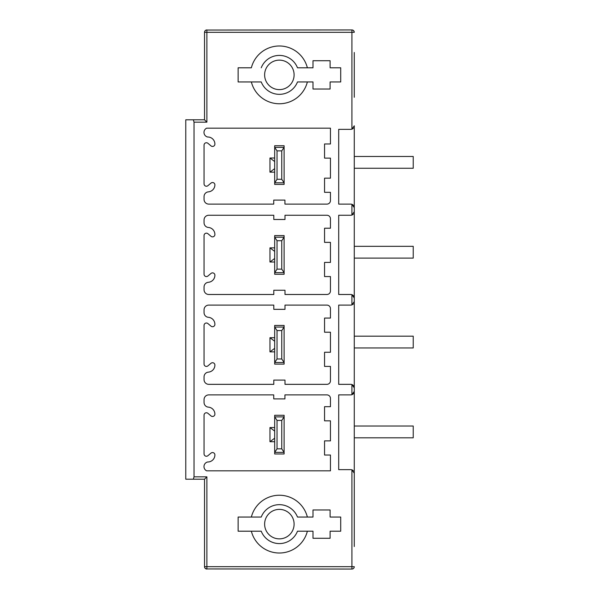 <?xml version="1.0" encoding="UTF-8"?>
<svg xmlns="http://www.w3.org/2000/svg" width="599" height="599" viewBox="0 0 599 599"><rect width="100%" height="100%" fill="white"/><g stroke="black" fill="none" stroke-linecap="round" stroke-linejoin="round"><path stroke-width="0.9" d="M354.271 501.722L354.271 207.643L351.913 204.311A3.534 3.534 0 0 0 350.737 204.109L338.705 204.109L338.705 129.354L350.737 129.354A3.534 3.534 0 0 0 351.913 129.152L351.913 32.309L206.88 32.309L206.88 29.95A2.359 2.359 0 0 0 204.521 32.309L204.521 119.8L185.772 119.8L185.772 479.2L193.365 479.2L194.024 476.841L206.88 476.841L206.88 566.691L204.521 566.691L204.626 567.395M354.271 52.472L354.271 97.278M206.161 568.938L351.913 569.05A2.359 2.359 0 0 0 354.271 566.691L351.913 566.691L351.913 469.848L354.271 473.188L354.271 546.528M354.271 387.875L351.913 384.543A3.534 3.534 0 0 1 354.271 387.875L354.271 391.357L351.913 394.689A3.534 3.534 0 0 1 350.737 394.891L338.705 394.891L338.705 469.646L350.737 469.646A3.534 3.534 0 0 1 352.556 470.155M354.271 298.025L351.913 294.693A3.534 3.534 0 0 1 354.271 298.025L354.271 301.567A3.534 3.534 0 0 1 354.136 302.525M352.556 128.845A3.534 3.534 0 0 1 351.913 129.152L354.271 125.812L354.271 211.717A3.534 3.534 0 0 1 354.136 212.675M193.365 479.2L204.521 479.2L204.521 566.691A2.359 2.359 0 0 0 206.88 569.05L206.88 566.691L351.913 566.691L351.913 569.05M204.955 568.054L206.116 568.923M353.283 393.813A3.534 3.534 0 0 1 351.913 394.689L351.913 384.543A3.534 3.534 0 0 0 350.737 384.341L338.705 384.341L338.705 305.101L350.737 305.101A3.534 3.534 0 0 0 351.913 304.898L351.913 294.693A3.534 3.534 0 0 0 350.737 294.491L338.705 294.491L338.705 215.251L350.737 215.251A3.534 3.534 0 0 0 351.913 215.048L354.271 211.717M204.633 31.59L204.521 32.309L206.88 32.309L206.88 122.159L194.024 122.159L194.024 476.841M284.997 309.346L273.795 309.346L273.795 305.101L208.766 305.101A4.717 4.717 0 0 0 204.049 309.818L204.049 312.603A4.717 4.717 0 0 0 208.385 317.305A7.076 7.076 0 0 1 214.899 324.358A2.359 2.359 0 0 1 211.02 326.163L207.92 323.565A2.359 2.359 0 0 0 204.049 325.369L204.049 364.072A2.359 2.359 0 0 0 207.92 365.877L211.02 363.279A2.359 2.359 0 0 1 214.899 365.083A7.076 7.076 0 0 1 208.385 372.136A4.717 4.717 0 0 0 204.049 376.838L204.049 379.624A4.717 4.717 0 0 0 208.766 384.341L273.795 384.341L273.795 380.095L284.997 380.095L284.997 384.341L326.912 384.341A3.534 3.534 0 0 0 330.453 380.799L330.453 366.416L324.553 366.416L324.553 352.264L330.453 352.264L330.453 332.22L324.553 332.22L324.553 318.069L330.453 318.069L330.453 308.635A3.534 3.534 0 0 0 326.912 305.101L284.997 305.101L284.997 309.346M284.997 219.496L273.795 219.496L273.795 215.251L208.766 215.251A4.717 4.717 0 0 0 204.049 219.968L204.049 222.753A4.717 4.717 0 0 0 208.385 227.455A7.076 7.076 0 0 1 214.899 234.508A2.359 2.359 0 0 1 211.02 236.313L207.92 233.715A2.359 2.359 0 0 0 204.049 235.519L204.049 274.222A2.359 2.359 0 0 0 207.92 276.027L211.02 273.429A2.359 2.359 0 0 1 214.899 275.233A7.076 7.076 0 0 1 208.385 282.286A4.717 4.717 0 0 0 204.049 286.988L204.049 289.774A4.717 4.717 0 0 0 208.766 294.491L273.795 294.491L273.795 290.245L284.997 290.245L284.997 294.491L326.912 294.491A3.534 3.534 0 0 0 330.453 290.949L330.453 276.566L324.553 276.566L324.553 262.414L330.453 262.414L330.453 242.37L324.553 242.37L324.553 228.219L330.453 228.219L330.453 218.785A3.534 3.534 0 0 0 326.912 215.251L284.997 215.251L284.997 219.496M330.453 128.171L330.453 143.97L324.553 143.97L324.553 158.121L330.453 158.121L330.453 178.165L324.553 178.165L324.553 192.316L330.453 192.316L330.453 200.568A3.534 3.534 0 0 1 326.912 204.109L284.937 204.109L284.937 200.096L273.736 200.096L273.736 204.109L208.766 204.109A4.717 4.717 0 0 1 204.049 199.392L204.049 196.562A4.717 4.717 0 0 1 208.415 191.86A7.076 7.076 0 0 0 214.899 184.889A2.359 2.359 0 0 0 210.975 183.122L207.98 185.63A2.359 2.359 0 0 1 204.049 183.878L204.049 145.1A2.359 2.359 0 0 1 207.883 143.266L211.005 145.879A2.359 2.359 0 0 0 214.899 144.089A7.076 7.076 0 0 0 207.651 137.014A4.717 4.717 0 0 1 206.64 128.171L330.453 128.171M297.486 531.201L307.369 531.201A28.887 28.887 0 0 1 251.355 531.201L261.239 531.201A19.453 19.453 0 0 0 297.486 531.201L313 531.201L313 538.276L330.101 538.276L330.101 531.201L340.711 531.201L340.711 517.049L330.101 517.049L330.101 509.974L313 509.974L313 517.049L297.486 517.049A19.453 19.453 0 0 0 261.239 517.049L251.355 517.049A28.887 28.887 0 0 1 307.369 517.049L297.486 517.049A19.453 19.453 0 0 0 280.602 504.71M261.239 517.049L238.125 517.049L238.125 531.201L261.239 531.201A19.453 19.453 0 0 0 278.123 543.54M251.355 67.799A28.887 28.887 0 0 1 307.369 67.799L313 67.799L313 60.724L330.101 60.724L330.101 67.799L340.711 67.799L340.711 81.951L330.101 81.951L330.101 89.026L313 89.026L313 81.951L307.369 81.951A28.887 28.887 0 0 1 251.355 81.951L238.125 81.951L238.125 67.799L251.355 67.799M330.453 470.829L330.453 455.03L324.553 455.03L324.553 440.879L330.453 440.879L330.453 420.835L324.553 420.835L324.553 406.684L330.453 406.684L330.453 398.432A3.534 3.534 0 0 0 326.912 394.891L284.937 394.891L284.937 398.904L273.736 398.904L273.736 394.891L208.766 394.891A4.717 4.717 0 0 0 204.049 399.608L204.049 402.438A4.717 4.717 0 0 0 208.415 407.14A7.076 7.076 0 0 1 214.899 414.111A2.359 2.359 0 0 1 210.975 415.878L207.98 413.37A2.359 2.359 0 0 0 204.049 415.122L204.049 453.9A2.359 2.359 0 0 0 207.883 455.734L211.005 453.121A2.359 2.359 0 0 1 214.899 454.911A7.076 7.076 0 0 1 207.651 461.986A4.717 4.717 0 0 0 206.64 470.829L330.453 470.829M281.755 448.838L277.038 448.838L274.694 452.365L284.098 452.365L284.113 453.967L274.679 453.967L274.679 416.904L277.038 420.423L281.755 420.423L281.755 448.838L284.098 452.365L284.113 415.294L274.679 415.294L274.679 416.904L284.113 416.904L281.755 420.423M352.631 470.2A3.534 3.534 0 0 1 353.275 470.724M353.792 393.124A3.534 3.534 0 0 1 353.522 393.528M351.913 304.898L354.271 301.567M206.176 30.055L351.913 29.95L351.913 32.309L354.271 32.309A2.359 2.359 0 0 0 351.913 29.95L352.616 30.055M353.283 304.022A3.534 3.534 0 0 1 352.631 304.547M281.755 358.988L277.038 358.988L274.694 362.515L274.679 364.117L284.113 364.117L284.113 362.515L281.755 358.988L281.755 330.573L284.098 327.054L284.113 325.444L274.679 325.444L274.679 327.054L277.038 330.573L281.755 330.573M274.679 348.326L269.962 351.86L274.679 351.86M274.679 337.709L269.962 337.709L269.962 351.86M269.962 337.709L274.679 341.25M274.679 362.515L274.679 327.054L284.098 327.054L284.113 362.515L274.679 362.515M277.038 358.988L277.038 330.573M353.283 214.172A3.534 3.534 0 0 1 351.913 215.048L351.913 204.311A3.534 3.534 0 0 1 353.29 205.202M281.755 269.138L277.038 269.138L274.694 272.665L274.679 274.267L284.113 274.267L284.113 272.665L281.755 269.138L281.755 240.723L284.098 237.204L284.113 235.594L274.679 235.594L274.679 237.204L277.038 240.723L281.755 240.723M274.679 258.476L269.962 262.01L274.679 262.01M274.679 247.859L269.962 247.859L269.962 262.01M269.962 247.859L274.679 251.4M274.679 272.665L274.679 237.204L284.098 237.204L284.113 272.665L274.679 272.665M277.038 269.138L277.038 240.723M354.144 206.707A3.534 3.534 0 0 0 353.799 205.884M281.755 179.288L277.038 179.288L274.694 182.815L274.679 184.417L284.113 184.417L284.113 182.815L281.755 179.288L281.755 150.873L284.098 147.354L284.113 145.744L274.679 145.744L274.679 147.354L277.038 150.873L281.755 150.873M352.631 128.8A3.534 3.534 0 0 0 353.275 128.276M274.679 168.626L269.962 172.16L274.679 172.16M274.679 158.009L269.962 158.009L269.962 172.16M269.962 158.009L274.679 161.55M274.679 182.815L274.679 147.354L284.098 147.354L284.113 182.815L274.679 182.815M277.038 179.288L277.038 150.873M353.275 30.384L354.144 31.545M354.159 31.59L354.271 32.309M204.648 31.545L205.517 30.384M206.88 122.159L204.521 119.8M194.024 122.159L193.365 119.8M204.521 479.2L206.88 476.841M274.679 438.176L269.962 441.71L274.679 441.71M274.679 427.559L269.962 427.559L269.962 441.71M269.962 427.559L274.679 431.1M277.038 448.838L277.038 420.423M279.359 509.382A14.743 14.743 0 0 0 264.623 524.125A14.743 14.743 0 0 0 279.359 538.868A14.743 14.743 0 0 0 294.102 524.125A14.743 14.743 0 0 0 279.359 509.382M307.369 67.799L297.486 67.799A19.453 19.453 0 0 0 261.239 67.799M297.486 67.799L313 67.799M297.486 81.951L307.369 81.951L297.486 81.951A19.453 19.453 0 0 1 261.239 81.951L251.355 81.951M279.359 89.618A14.743 14.743 0 0 1 264.623 74.875A14.743 14.743 0 0 1 279.359 60.132A14.743 14.743 0 0 1 294.102 74.875A14.743 14.743 0 0 1 279.359 89.618M354.271 437.809L413.228 437.809L413.228 426.024L354.271 426.024M354.271 347.959L413.228 347.959L413.228 336.174L354.271 336.174M354.271 258.109L413.228 258.109L413.228 246.324L354.271 246.324M354.271 168.259L413.228 168.259L413.228 156.474L354.271 156.474M204.521 566.691A2.359 2.359 0 0 0 206.88 569.05"/></g></svg>
